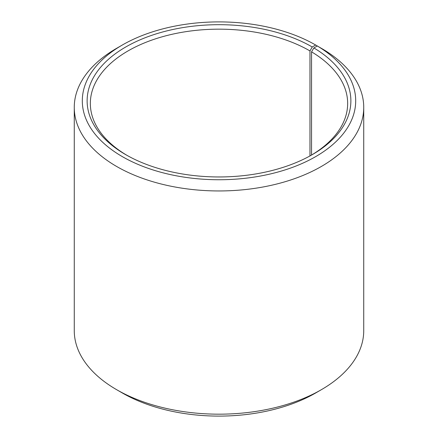 <?xml version="1.0" encoding="UTF-8"?>
<svg xmlns="http://www.w3.org/2000/svg" width="438" height="438" viewBox="0 0 438 438"><rect width="100%" height="100%" fill="white"/><g stroke="black" fill="none" stroke-linecap="round" stroke-linejoin="round"><path stroke-width="0.66" d="M317.331 45.995A136.694 78.922 180 0 1 314.528 157.275A136.694 78.922 180 0 1 121.78 156.3A136.694 78.922 180 0 1 122.339 45.015L116.656 48.3A144.737 83.565 180 0 0 74.263 107.387A144.737 83.565 180 0 0 219 190.952A144.737 83.565 180 0 0 363.737 107.387A144.737 83.565 180 0 0 323.118 49.341L317.331 45.995L313.86 47.934L311.549 51.848L311.549 155.047M311.549 51.848A128.657 74.279 180 0 1 347.657 103.45A128.657 74.279 180 0 1 311.1 155.315M126.9 155.315A128.657 74.279 180 0 1 90.343 103.45A128.657 74.279 180 0 1 169.763 34.821A128.657 74.279 180 0 1 309.973 50.923L309.973 155.939M363.737 107.387L363.737 330.613A144.737 83.565 180 0 1 321.344 389.7L315.661 392.985A136.694 78.922 180 0 1 122.339 392.985L116.656 389.7A144.737 83.565 180 0 1 74.263 330.613L74.263 107.387M321.344 389.7A144.737 83.565 180 0 1 116.656 389.7M321.344 48.317L315.661 45.015L312.25 46.986L309.973 50.923M122.339 45.015A136.694 78.922 180 0 1 315.661 45.015M313.86 47.934A131.871 76.135 180 0 1 312.25 154.658A131.871 76.135 180 0 1 125.75 154.658A131.871 76.135 180 0 1 125.755 46.986A131.871 76.135 180 0 1 312.25 46.986"/></g></svg>
